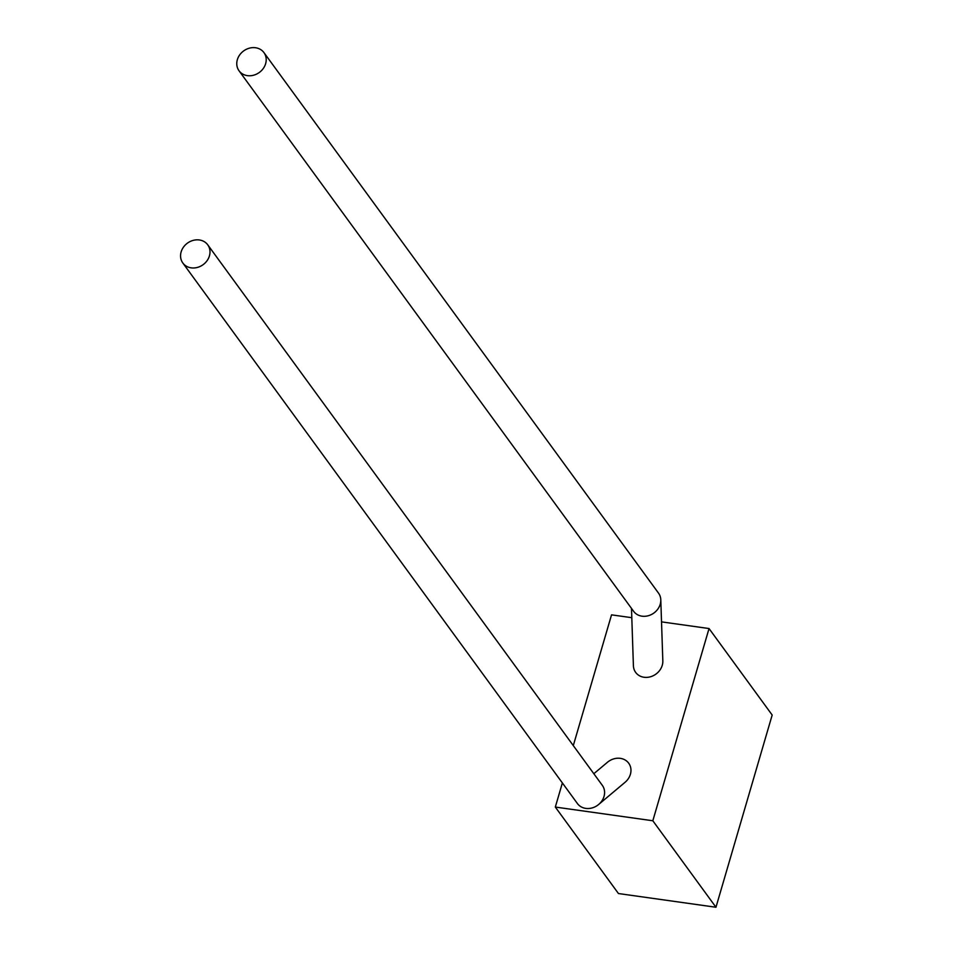 <?xml version="1.0" encoding="UTF-8"?>
<svg xmlns="http://www.w3.org/2000/svg" width="955" height="955" viewBox="0 0 955 955"><rect width="100%" height="100%" fill="white"/><g stroke="black" fill="none" stroke-linecap="round" stroke-linejoin="round"><path stroke-width="1.43" d="M263.938 52.597L658.532 593.151A15.423 13.322 143.9 0 1 660.788 599.847A15.423 13.322 143.9 0 1 660.227 604.229A15.423 13.322 143.9 0 1 641.999 616.178A15.423 13.322 143.9 0 1 633.631 611.331L239.037 70.789A15.423 13.322 143.9 0 1 239.717 54.877A15.423 13.322 143.9 0 1 255.57 47.75A15.423 13.322 143.9 0 1 263.938 52.597A15.423 13.322 143.9 0 1 263.258 68.509A15.423 13.322 143.9 0 1 247.405 75.636A15.423 13.322 143.9 0 1 239.037 70.789M660.788 599.847L662.83 660.932A15.423 13.322 143.9 0 1 662.257 665.313A15.423 13.322 143.9 0 1 646.284 677.405A15.423 13.322 143.9 0 1 633.404 665.707L631.494 608.407M182.823 262.995L577.417 803.549A15.423 13.322 -36.1 0 0 585.797 808.396A15.423 13.322 -36.1 0 0 598.678 804.456A15.423 13.322 -36.1 0 0 604.014 796.446A15.423 13.322 -36.1 0 0 602.33 785.368L207.736 244.814A15.423 13.322 -36.1 0 0 199.356 239.968A15.423 13.322 -36.1 0 0 183.515 247.082A15.423 13.322 -36.1 0 0 182.823 262.995A15.423 13.322 -36.1 0 0 191.203 267.854A15.423 13.322 -36.1 0 0 207.044 260.727A15.423 13.322 -36.1 0 0 207.736 244.814M598.678 804.456L625.059 782.3A15.423 13.322 -36.1 0 0 630.396 774.278A15.423 13.322 -36.1 0 0 624.618 759.714A15.423 13.322 -36.1 0 0 607.44 762.281L593.831 773.717M652.826 820.763L709.04 628.545L772.177 715.032L715.964 907.25L652.826 820.763L555.321 807.059L562.376 782.933M573.298 745.592L611.534 614.853L631.804 617.694M661.529 621.872L709.04 628.545M715.964 907.25L618.458 893.546L555.321 807.059"/></g></svg>

